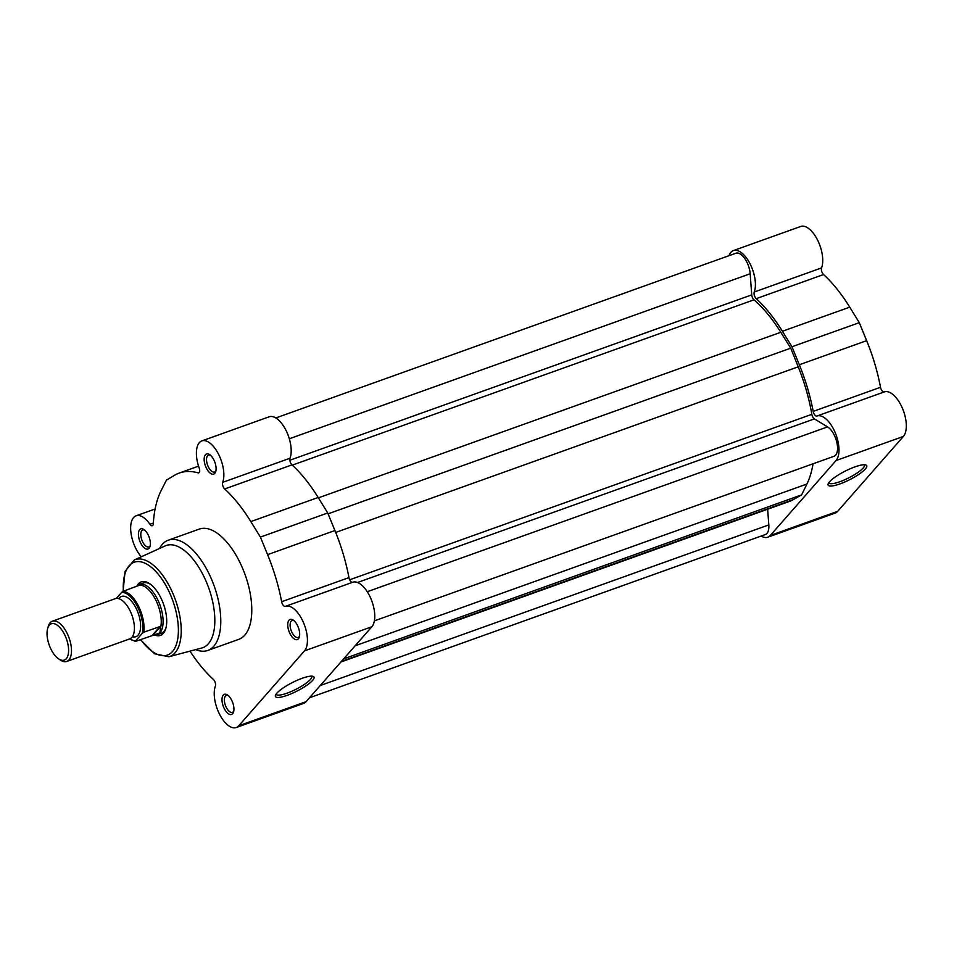 <?xml version="1.0" encoding="UTF-8"?>
<svg xmlns="http://www.w3.org/2000/svg" width="954" height="954" viewBox="0 0 954 954"><rect width="100%" height="100%" fill="white"/><g stroke="black" fill="none" stroke-linecap="round" stroke-linejoin="round"><path stroke-width="1.43" d="M854.915 466.888A21.62 4.842 -26.8 0 1 865.719 464.92A21.62 4.842 -26.8 0 1 860.818 472.957A21.62 4.842 -26.8 0 1 839.973 483.905A21.62 4.842 -26.8 0 1 828.155 483.893A21.62 4.842 -26.8 0 1 854.915 466.888M828.835 482.664A19.903 4.46 153.2 0 0 828.919 482.879A19.903 4.46 153.2 0 0 839.806 481.746A19.903 4.46 153.2 0 0 864.455 464.932A19.903 4.46 153.2 0 0 864.324 464.741M884.191 391.963A4.269 2.027 70.3 0 1 881.305 389.602A4.269 2.027 70.3 0 1 880.518 387.288A118.069 55.928 70.3 0 0 866.649 340.661L859.292 322.655L849.728 307.152A118.069 55.928 70.3 0 0 823.564 274.537A4.269 2.027 70.3 0 1 822.288 272.772A4.269 2.027 70.3 0 1 821.573 267.907A24.577 11.639 70.3 0 0 817.53 239.991A24.577 11.639 70.3 0 0 800.716 226.468L733.387 250.58A24.577 11.639 70.3 0 1 750.202 264.091A24.577 11.639 70.3 0 1 754.244 292.019L821.573 267.907M761.173 536.041A24.577 11.639 70.3 0 0 767.803 537.209A24.577 11.639 70.3 0 0 770.319 535.444L836.05 460.543A24.577 11.639 70.3 0 0 835.06 432.305A24.577 11.639 70.3 0 0 816.97 416.027A24.577 11.639 70.3 0 0 816.898 416.051A4.269 2.027 70.3 0 1 816.886 416.051A4.269 2.027 70.3 0 1 813.977 413.714A4.269 2.027 70.3 0 1 813.19 411.401L880.518 387.288M817.029 416.004L884.227 391.939A24.577 11.639 70.3 0 1 884.298 391.915A24.577 11.639 70.3 0 1 902.389 408.193A24.577 11.639 70.3 0 1 903.378 436.431L837.648 511.344A24.577 11.639 70.3 0 1 835.132 513.097L767.803 537.209M813.19 411.401A118.069 55.928 70.3 0 0 799.321 364.762L791.963 346.755L782.399 331.265A118.069 55.928 70.3 0 0 756.224 298.65A4.269 2.027 70.3 0 1 754.96 296.885A4.269 2.027 70.3 0 1 754.244 292.019M729.011 255.684A24.577 11.639 70.3 0 1 733.387 250.58M791.963 346.755L859.292 322.655M287.237 695.323A21.62 4.842 -26.8 0 1 275.432 695.311A21.62 4.842 -26.8 0 1 302.179 678.294A21.62 4.842 -26.8 0 1 312.984 676.338A21.62 4.842 -26.8 0 1 308.082 684.376A21.62 4.842 -26.8 0 1 287.237 695.323M276.111 694.083A19.903 4.46 153.2 0 0 276.183 694.297A19.903 4.46 153.2 0 0 287.071 693.164A19.903 4.46 153.2 0 0 311.719 676.35A19.903 4.46 153.2 0 0 311.588 676.147M297.398 625.287A10.685 5.056 70.3 0 1 299.306 637.057A10.685 5.056 70.3 0 1 290.004 633.694A10.685 5.056 70.3 0 1 287.989 622.366A10.685 5.056 70.3 0 1 293.224 620.088A10.685 5.056 70.3 0 1 297.398 625.287M294.011 620.696A8.98 4.257 -109.7 0 0 292.091 620.529A8.98 4.257 -109.7 0 0 292.019 632.514A8.98 4.257 -109.7 0 0 298.149 637.439A8.98 4.257 -109.7 0 0 299.52 636.091M213.815 459.828A10.685 5.056 70.3 0 1 215.723 471.598A10.685 5.056 70.3 0 1 206.434 468.247A10.685 5.056 70.3 0 1 204.406 456.918A10.685 5.056 70.3 0 1 209.653 454.641A10.685 5.056 70.3 0 1 213.815 459.828M210.44 455.237A8.98 4.257 -109.7 0 0 208.521 455.082A8.98 4.257 -109.7 0 0 208.437 467.066A8.98 4.257 -109.7 0 0 214.567 471.98A8.98 4.257 -109.7 0 0 215.95 470.644M148.085 534.741A10.685 5.056 70.3 0 1 149.993 546.511A10.685 5.056 70.3 0 1 140.703 543.148A10.685 5.056 70.3 0 1 138.676 531.819A10.685 5.056 70.3 0 1 143.923 529.542A10.685 5.056 70.3 0 1 148.085 534.741M144.698 530.15A8.98 4.257 -109.7 0 0 142.778 529.983A8.98 4.257 -109.7 0 0 142.706 541.967A8.98 4.257 -109.7 0 0 148.836 546.88A8.98 4.257 -109.7 0 0 150.219 545.545M231.655 700.188A10.685 5.056 70.3 0 1 233.563 711.958A10.685 5.056 70.3 0 1 224.273 708.607A10.685 5.056 70.3 0 1 222.246 697.267A10.685 5.056 70.3 0 1 227.493 695.001A10.685 5.056 70.3 0 1 231.655 700.188M228.28 695.597A8.98 4.257 -109.7 0 0 226.36 695.442A8.98 4.257 -109.7 0 0 226.277 707.427A8.98 4.257 -109.7 0 0 232.406 712.34A8.98 4.257 -109.7 0 0 233.79 710.992M137.126 585.661A28.417 13.463 70.3 0 1 149.575 583.645A28.417 13.463 70.3 0 1 160.654 597.454A28.417 13.463 70.3 0 1 165.722 628.758A28.417 13.463 70.3 0 1 154.858 635.114M157.172 634.744A26.712 12.652 -109.7 0 0 159.914 632.836L153.57 635.137L155.228 635.102A26.712 12.652 -109.7 0 0 157.172 634.744L161.25 633.289A26.712 12.652 -109.7 0 0 165.972 627.863M285.484 606.327L352.682 582.274A24.577 11.639 -109.7 0 1 352.741 582.25A24.577 11.639 -109.7 0 1 369.52 595.701A24.577 11.639 -109.7 0 1 371.833 626.766L306.091 701.667A24.577 11.639 -109.7 0 1 303.575 703.42L236.246 727.532A24.577 11.639 -109.7 0 1 219.444 714.009A24.577 11.639 -109.7 0 1 215.389 686.093A4.269 2.027 -109.7 0 0 214.686 681.228A4.269 2.027 -109.7 0 0 213.41 679.463A118.069 55.928 -109.7 0 1 189.977 651.153M236.246 727.532A24.577 11.639 -109.7 0 0 238.762 725.779L304.505 650.866A24.577 11.639 -109.7 0 0 302.191 619.814A24.577 11.639 -109.7 0 0 285.413 606.35A24.577 11.639 -109.7 0 0 285.353 606.374A4.269 2.027 -109.7 0 0 285.353 606.374A4.269 2.027 -109.7 0 1 281.633 601.724A118.069 55.928 -109.7 0 0 267.585 554.644L260.406 537.09L250.842 521.588A118.069 55.928 -109.7 0 0 224.679 488.973A4.269 2.027 70.3 0 1 222.699 482.342A24.577 11.639 -109.7 0 0 218.621 454.366A24.577 11.639 -109.7 0 0 201.843 440.903A24.577 11.639 -109.7 0 0 199.219 468.104A4.269 2.027 -109.7 0 1 198.754 472.826A4.269 2.027 -109.7 0 1 198.074 472.838A118.069 55.928 -109.7 0 0 179.245 473.065A118.069 55.928 -109.7 0 0 174.51 475.295L166.461 480.112L161.202 490.463A118.069 55.928 -109.7 0 0 153.284 523.889A4.269 2.027 70.3 0 1 152.342 525.726A4.269 2.027 70.3 0 1 149.933 524.259A24.577 11.639 -109.7 0 0 136.1 515.804A24.577 11.639 -109.7 0 0 130.948 532.69A24.577 11.639 -109.7 0 0 141.287 556.79M352.646 582.286A4.269 2.027 -109.7 0 1 348.961 577.611A118.069 55.928 -109.7 0 0 334.914 530.531L327.735 512.978L318.171 497.475A118.069 55.928 -109.7 0 0 292.007 464.86A4.269 2.027 70.3 0 1 290.028 458.23A24.577 11.639 -109.7 0 0 285.95 430.254A24.577 11.639 -109.7 0 0 269.171 416.791L201.843 440.903M203.25 575.214A54.283 25.71 -109.7 0 0 165.257 545.867L134.24 559.998A51.433 24.363 70.3 0 1 170.253 587.795A51.433 24.363 70.3 0 1 168.882 656.769L201.819 647.993A54.283 25.71 -109.7 0 0 203.25 575.214M195.749 649.614A58.552 27.738 -109.7 0 0 207.781 650.449A58.552 27.738 -109.7 0 0 208.282 572.257A58.552 27.738 -109.7 0 0 168.298 540.191A58.552 27.738 -109.7 0 0 159.533 548.478M207.781 650.449L238.786 639.347A58.552 27.738 -109.7 0 0 239.287 561.155A58.552 27.738 -109.7 0 0 199.303 529.088L168.298 540.191M150.327 584.182A26.712 12.652 -109.7 0 0 143.243 582.989L139.165 584.444A26.712 12.652 -109.7 0 0 137.436 585.41A26.712 12.652 -109.7 0 0 137.388 585.446L136.207 586.615M327.735 512.978L260.406 537.09M66.744 661.456L129.684 638.918A21.37 10.124 -109.7 0 0 131.867 637.379A21.37 10.124 -109.7 0 0 134.12 623.892A21.37 10.124 -109.7 0 0 128.241 607.459A21.37 10.124 -109.7 0 0 115.279 598.671L52.327 621.209A21.37 10.124 70.3 0 1 68.068 635.364A21.37 10.124 70.3 0 1 68.926 659.918A21.37 10.124 70.3 0 1 66.744 661.456A21.37 10.124 70.3 0 1 60.484 660.132L58.659 658.916A19.283 9.135 -109.7 0 0 66.279 658.725A19.283 9.135 -109.7 0 0 64.478 634.35A19.283 9.135 -109.7 0 0 49.334 625.168A19.283 9.135 -109.7 0 0 47.7 628.304A19.283 9.135 -109.7 0 0 58.659 658.916M47.7 628.304L48.332 626.206A21.37 10.124 70.3 0 1 50.145 622.747A21.37 10.124 70.3 0 1 52.327 621.209M132.391 636.712A21.37 10.124 -109.7 0 0 138.068 635.161A21.37 10.124 -109.7 0 0 136.064 608.163A21.37 10.124 -109.7 0 0 119.286 597.979A21.37 10.124 -109.7 0 0 118.773 598.659M143.708 632.228L142.265 633.313A25.329 11.997 -109.7 0 0 137.436 606.601A25.329 11.997 -109.7 0 0 121.611 592.41L123.042 591.337A26.175 12.402 70.3 0 1 138.437 606.005A26.175 12.402 70.3 0 1 143.708 632.228L160.677 626.325L159.914 632.836A26.712 12.652 -109.7 0 0 158.829 602.141A26.712 12.652 -109.7 0 0 139.165 584.444M153.57 635.137L135.742 641.303M160.785 626.933A26.175 12.402 -109.7 0 0 155.681 599.839A26.175 12.402 -109.7 0 0 139.678 585.148L137.436 585.41M123.042 591.337L139.678 585.148M121.611 592.41L116.328 598.42M142.265 633.313L135.754 640.73A25.329 11.997 -109.7 0 1 129.827 638.858M160.177 626.337L152.223 635.4M160.677 626.325L152.867 635.221M275.801 417.959L735.868 253.227A16.027 7.596 70.3 0 1 746.815 262.004A16.027 7.596 70.3 0 1 750.178 273.75L751.74 294.869A4.269 2.027 -109.7 0 0 753.994 299.818A114.325 54.163 70.3 0 1 780.789 332.278L318.397 497.845M328.081 513.824L790.723 348.174L798.236 366.813A114.325 54.163 70.3 0 1 811.83 414.322A4.269 2.027 70.3 0 0 814.394 418.901L827.571 426.891A16.027 7.596 70.3 0 1 834.142 434.893A16.027 7.596 70.3 0 1 834.011 456.286L374.373 620.863M813.035 463.799A114.325 54.163 70.3 0 1 806.929 484.024L355.126 645.798M806.929 484.024L801.61 494.876L343.667 658.856M801.61 494.876L793.215 499.657A114.325 54.163 70.3 0 1 789.137 501.53L340.876 662.028M309.525 697.768L765.323 534.562A16.027 7.596 70.3 0 0 768.817 524.915L767.648 509.221M790.723 348.174L780.789 332.278M770.319 535.444L837.648 511.344M836.05 460.543L903.378 436.431M756.224 298.65L823.564 274.537M782.399 331.265L849.728 307.152M799.321 364.762L866.649 340.661M140.703 639.526A49.298 23.361 -109.7 0 0 174.737 648.267A49.298 23.361 -109.7 0 0 167.868 589.226A49.298 23.361 -109.7 0 0 137.567 561.572A49.298 23.361 -109.7 0 0 123.4 591.206M371.833 626.766L304.505 650.866M290.028 458.23L222.699 482.342M306.091 701.667L238.762 725.779M153.332 523.042L149.933 524.259M199.291 472.409L198.074 472.838M292.007 464.86L224.679 488.973M318.171 497.475L250.842 521.588M348.961 577.611L281.633 601.724M334.914 530.531L267.585 554.644M750.178 273.75L289.312 438.768M827.571 426.891L367.254 591.718M814.394 418.901L357.535 582.489M793.215 499.657L341.413 661.432M768.817 524.915L320.258 685.521M751.74 294.869L289.861 460.245M753.994 299.818L292.306 465.135M798.236 366.813L335.689 532.439M811.83 414.322L349.689 579.793M816.97 416.027L884.298 391.915M134.24 559.998L125.069 571.386L123.09 591.313M155.108 509.007L136.1 515.804M198.551 466.148L179.245 473.065M352.741 582.25L285.413 606.35M140.381 639.645L154.572 653.776L168.882 656.769M129.541 638.965L135.54 641.35"/></g></svg>
